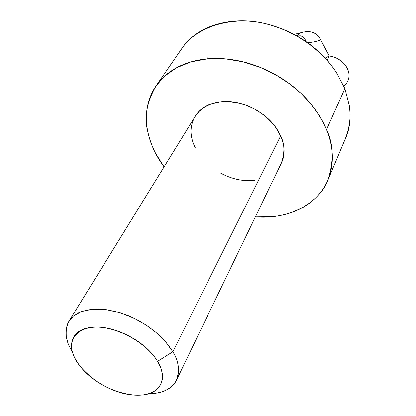 <?xml version="1.0" encoding="UTF-8"?>
<svg xmlns="http://www.w3.org/2000/svg" width="416" height="416" viewBox="0 0 416 416"><rect width="100%" height="100%" fill="white"/><g stroke="black" fill="none" stroke-linecap="round" stroke-linejoin="round"><path stroke-width="0.62" d="M176.514 380.052L281.185 163.441C284.939 152.864 284.752 143.728 280.613 136.032L275.756 127.525L272.074 122.876L267.374 118.123L261.565 113.454L254.639 109.138L246.704 105.498L238.004 102.887L228.961 101.613L220.08 101.868L211.895 103.683L204.864 106.907L199.28 111.244L195.234 116.319L69.014 321.157L73.122 316.358L79.16 312.494L87.074 309.951L96.559 309.005L107.094 309.769L118.035 312.156L128.736 315.91L138.658 320.648L147.451 325.978L154.944 331.547L161.112 337.064L166.052 342.337L172.812 351.759C178.604 360.256 179.832 369.694 176.498 380.089C172.526 388.648 162.994 393.297 147.898 394.025M280.909 164.008C285.246 155.792 285.147 146.468 280.613 136.032L172.812 351.759L280.613 136.032C275.694 124.878 267.062 115.929 254.722 109.179C242.341 102.513 230.152 100.168 218.171 102.144C207.106 104.031 199.332 108.971 194.834 116.964M72.644 352.784L68.531 344.802L67.028 340.34L66.118 335.624L66.305 328.302L67.787 323.476L69.014 321.157M255.367 216.871C290.316 219.898 319.826 202.025 327.933 180.045C334.058 160.857 333.59 144.035 326.524 129.574L344.895 88.603L326.524 129.574L322.665 121.373L317.34 112.528L310.274 103.178L301.189 93.558L289.9 84.053L276.354 75.171L260.733 67.558L243.506 61.911L225.456 58.854L207.579 58.812L190.934 61.88L176.457 67.803L164.762 76.029L156.099 85.836C146.728 102.18 143.988 117.582 147.867 132.033C150.836 144.908 156.244 156.52 164.086 166.863L155.74 153.587C150.602 143.796 147.566 133.879 146.635 123.833C145.709 113.771 147.108 104.296 150.831 95.42C154.575 86.533 160.534 78.988 168.714 72.779C176.925 66.581 186.831 62.343 198.427 60.081C210.064 57.84 222.451 57.886 235.596 60.216C248.758 62.582 261.492 67.096 273.806 73.752C286.099 80.439 296.842 88.665 306.03 98.42C315.182 108.186 322.015 118.57 326.524 129.574C330.996 140.561 332.899 151.211 332.228 161.512C331.536 171.787 328.505 180.934 323.144 188.952C317.777 196.945 310.643 203.31 301.735 208.042C292.843 212.763 282.901 215.639 271.918 216.679L255.362 216.882M220.366 172.962C231.811 179.187 243.303 181.636 254.847 180.305M193.882 118.789C189.639 127.8 190.133 137.54 195.374 148.013M327.933 180.045L345.436 138.481C349.887 126.672 351.135 115.518 349.18 105.014L344.895 88.603L336.658 72.972C325.764 55.536 301.766 33.056 266.864 24.045C231.847 14.888 195.338 27.269 181.704 48.714L156.879 84.708M344.131 141.58C349.56 130.967 351.239 118.778 349.18 105.014L344.906 88.634L336.658 72.972C324.854 54.558 308.147 40.498 286.525 30.794C264.857 21.289 243.932 18.564 223.751 22.625C204.547 26.629 190.408 35.511 181.329 49.26M130.12 336.617C142.568 343.429 151.7 351.676 157.524 361.358C163.228 370.989 164.039 379.075 159.957 385.616C155.87 392.09 148.366 395.283 137.441 395.2C126.578 395.122 115.378 391.945 103.849 385.658C92.31 379.387 83.528 371.696 77.511 362.586C71.453 353.428 69.987 345.358 73.117 338.369C76.305 331.344 83.455 327.59 94.567 327.116C105.789 326.7 117.645 329.867 130.12 336.617M207.121 58.843L207.178 57.782M300.227 35.812C303.243 36.197 305.042 38.028 305.614 41.304L304.751 38.854L302.65 36.504L300.05 35.802L296.998 36.015M294.024 34.414L300.206 32.89C310.024 29.89 316.878 32.209 320.757 39.863L329.238 55.999L325.203 58.089L329.238 55.999C345.478 58.193 355.389 75.535 344.318 85.66M329.238 55.999L327.231 60.351M147.217 394.196L158.33 392.886C184.044 386.61 180.643 363.579 172.812 351.759L168.865 345.852L163.285 339.269L155.724 332.192L145.969 325L134.082 318.308L120.557 312.92L106.413 309.67L93.012 309.145L81.708 311.444L73.393 316.129L68.302 322.416L66.128 329.467L66.243 336.596L67.974 343.351L72.197 352.056M172.812 351.759L157.524 361.358C163.878 370.755 167.014 389.199 146.427 394.29C130.874 397.951 107.661 389.672 94.827 380.011C82.794 370.713 75.587 362.092 73.206 354.146C67.397 342.274 75.676 323.679 104.255 327.688C132.558 332.597 152.547 351.848 157.524 361.358L172.812 351.759M300.206 32.89L297.211 35.984L300.206 32.89M320.757 39.863C315.962 41.787 311.444 42.63 307.19 42.385C311.444 42.63 315.962 41.787 320.757 39.863M67.974 343.351L72.847 353.402"/></g></svg>
